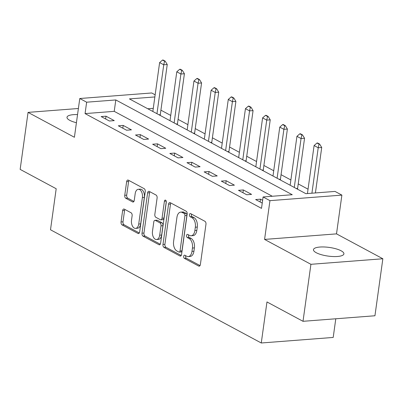 <?xml version="1.0" encoding="UTF-8"?>
<svg xmlns="http://www.w3.org/2000/svg" width="403" height="403" viewBox="0 0 403 403"><rect width="100%" height="100%" fill="white"/><g stroke="black" fill="none" stroke-linecap="round" stroke-linejoin="round"><path stroke-width="0.6" d="M183.667 256.298A1.647 0.962 -94.4 0 0 184.393 258.368L198.714 266.061A2.358 1.375 -94.4 0 0 199.203 266.171A2.358 1.375 -94.4 0 0 200.372 264.549L205.963 224.264A2.358 1.375 -94.4 0 0 204.926 221.302L190.604 213.61A1.647 0.962 -94.4 0 0 190.261 213.53A1.647 0.962 -94.4 0 0 189.445 214.668A1.647 0.962 -94.4 0 0 190.171 216.743L192.024 217.741A7.541 4.403 -94.4 0 1 195.339 227.216L194.876 230.571A7.541 4.403 -94.4 0 1 191.143 235.775A7.541 4.403 -94.4 0 1 189.571 235.417L187.717 234.425A1.647 0.962 -94.4 0 0 187.37 234.345A1.647 0.962 -94.4 0 0 186.554 235.483A1.647 0.962 -94.4 0 0 187.279 237.558L189.133 238.551A7.541 4.403 -94.4 0 1 192.453 248.031L191.989 251.386A7.541 4.403 -94.4 0 1 188.256 256.59A7.541 4.403 -94.4 0 1 186.68 256.232L184.826 255.235A1.647 0.962 -94.4 0 0 184.483 255.159A1.647 0.962 -94.4 0 0 183.667 256.298M185.712 255.714A1.647 0.962 -94.4 0 0 185.612 256.147A1.647 0.962 -94.4 0 0 186.337 258.222L200.034 265.577M191.49 214.089A1.647 0.962 -94.4 0 0 191.385 214.522A1.647 0.962 -94.4 0 0 192.115 216.592L193.964 217.59L192.024 217.741M188.604 234.899A1.647 0.962 -94.4 0 0 188.498 235.332A1.647 0.962 -94.4 0 0 189.224 237.407L191.077 238.4L189.133 238.551M77.547 114.588A15.364 4.373 7.9 0 0 66.999 117.268A15.364 4.373 7.9 0 0 69.774 120.341A15.364 4.373 7.9 0 0 76.419 122.719M316.249 252.721A15.364 4.373 7.9 0 0 333.014 256.54A15.364 4.373 7.9 0 0 343.91 253.875A15.364 4.373 7.9 0 0 341.134 250.802A15.364 4.373 7.9 0 0 324.37 246.984A15.364 4.373 7.9 0 0 313.469 249.648A15.364 4.373 7.9 0 0 316.249 252.721M124.28 209.127A2.358 1.375 -94.4 0 0 123.786 209.016A2.358 1.375 -94.4 0 0 122.623 210.643L121.051 221.947A2.358 1.375 -94.4 0 0 122.089 224.909L137.997 233.448A2.358 1.375 -94.4 0 0 138.486 233.559A2.358 1.375 -94.4 0 0 139.655 231.937L145.241 191.652A2.358 1.375 -94.4 0 0 144.203 188.69L128.3 180.146A2.358 1.375 -94.4 0 0 127.811 180.035A2.358 1.375 -94.4 0 0 126.643 181.662L124.749 195.314A2.358 1.375 -94.4 0 0 125.786 198.276L132.592 201.928A2.358 1.375 -94.4 0 0 133.086 202.044A2.358 1.375 -94.4 0 0 134.249 200.417L135.191 193.647A6.302 3.677 -94.4 0 1 138.31 189.299A6.302 3.677 -94.4 0 1 142.4 197.52L138.723 224.038A6.302 3.677 -94.4 0 1 135.599 228.39A6.302 3.677 -94.4 0 1 131.509 220.169L132.124 215.746A2.358 1.375 -94.4 0 0 131.086 212.784L124.28 209.127M272.307 196.256L114.225 111.349L85.063 113.596L86.645 102.196L79.779 98.508L151.709 92.967L155.15 94.816M303.011 321.307L310.92 264.308L382.85 258.761L374.941 315.761L303.011 321.307L266.967 301.948L261.27 342.988L50.501 229.781L56.193 188.74L20.15 169.381L28.059 112.382L74.404 137.272L79.779 98.508M382.85 258.761L336.51 233.871L264.58 239.417L310.92 264.308M264.58 239.417L269.955 200.654L263.088 196.966L292.251 194.72L115.807 99.949L86.645 102.196M85.063 113.596L261.507 208.366L263.088 196.966M162.968 244.46A2.358 1.375 -94.4 0 0 164.006 247.422L179.909 255.96A2.358 1.375 -94.4 0 0 180.403 256.076A2.358 1.375 -94.4 0 0 181.572 254.449L187.158 214.164A2.358 1.375 -94.4 0 0 186.121 211.202L170.217 202.659A2.358 1.375 -94.4 0 0 169.728 202.548A2.358 1.375 -94.4 0 0 168.56 204.175L162.968 244.46L164.913 244.309A2.358 1.375 -94.4 0 0 165.95 247.271L181.229 255.477M158.953 244.707L143.05 236.163A2.358 1.375 -94.4 0 1 142.012 233.201L147.604 192.916A2.358 1.375 -94.4 0 1 148.767 191.294A2.358 1.375 -94.4 0 1 149.261 191.405L156.067 195.062A2.358 1.375 -94.4 0 1 157.105 198.019L154.838 214.361A2.358 1.375 -94.4 0 0 155.875 217.323L160.389 219.746A2.358 1.375 -94.4 0 0 160.883 219.857A2.358 1.375 -94.4 0 0 162.046 218.23L164.409 201.223A1.647 0.962 -94.4 0 1 165.225 200.084A1.647 0.962 -94.4 0 1 166.293 202.235L160.611 243.19A2.358 1.375 -94.4 0 1 159.447 244.817A2.358 1.375 -94.4 0 1 158.953 244.707L159.915 244.631M78.394 108.498L28.059 112.382M262.625 200.311L260.499 199.168L255.638 199.545L262.242 203.087M251.573 194.377L243.336 189.949L238.475 190.322L246.712 194.75L251.573 194.377M234.41 185.158L226.169 180.73L221.312 181.103L229.549 185.531L234.41 185.158M217.247 175.935L209.006 171.512L204.145 171.885L212.386 176.312L217.247 175.935M200.079 166.716L191.843 162.293L186.982 162.666L195.223 167.094L200.079 166.716M182.917 157.497L174.68 153.075L169.819 153.447L178.055 157.875L182.917 157.497M165.754 148.279L157.518 143.856L152.656 144.229L160.893 148.657L165.754 148.279M148.591 139.06L140.35 134.637L135.494 135.01L143.73 139.438L148.591 139.06M131.428 129.842L123.187 125.419L118.326 125.791L126.567 130.219L131.428 129.842M114.261 120.623L106.024 116.2L101.163 116.573L109.404 121.001L114.261 120.623M308.043 189.183L298.22 183.909M290.88 179.965L281.057 174.69M273.718 170.746L263.894 165.472M256.555 161.527L246.732 156.253M239.387 152.309L229.564 147.035M222.224 143.09L212.401 137.811M205.062 133.872L195.238 128.592M187.899 124.653L178.076 119.374M170.731 115.434L160.913 110.155M153.276 108.342L147.78 108.765M261.27 342.988L333.2 337.442L335.79 318.778M154.858 96.942L129.413 98.901L305.862 193.672L335.019 191.425L341.885 195.112L269.955 200.654M336.51 233.871L341.885 195.112M114.225 111.349L115.807 99.949M260.499 199.168L260.111 201.948M243.336 189.949L242.949 192.73M226.169 180.73L225.786 183.511M209.006 171.512L208.623 174.292M191.843 162.293L191.455 165.069M174.68 153.075L174.292 155.85M157.518 143.856L157.13 146.632M140.35 134.637L139.967 137.413M123.187 125.419L122.804 128.194M106.024 116.2L105.636 118.976M188.256 256.59L190.196 256.439A7.541 4.403 -94.4 0 0 193.934 251.235L191.989 251.386M191.077 238.4A7.541 4.403 -94.4 0 1 194.397 247.88L193.934 251.235M191.143 235.775L193.087 235.629A7.541 4.403 -94.4 0 0 196.82 230.425L194.876 230.571M193.964 217.59A7.541 4.403 -94.4 0 1 197.284 227.065L196.82 230.425M170.842 202.996A2.358 1.375 -94.4 0 0 170.504 204.024L164.913 244.309M178.861 252.031A1.647 0.962 -94.4 0 0 179.209 252.112A1.647 0.962 -94.4 0 0 180.025 250.973L184.932 215.615A1.647 0.962 -94.4 0 0 184.206 213.54L182.252 212.492A7.541 4.403 -94.4 0 0 180.675 212.134A7.541 4.403 -94.4 0 0 176.942 217.333L173.592 241.508A7.541 4.403 -94.4 0 0 176.907 250.983L178.861 252.031M179.209 252.112L181.154 251.961A1.647 0.962 -94.4 0 0 181.97 250.822L180.025 250.973M180.675 212.134L182.619 211.983A7.541 4.403 -94.4 0 1 184.196 212.341L186.151 213.389A1.647 0.962 -94.4 0 1 186.876 215.464L181.97 250.822M160.273 244.218L144.994 236.012L143.05 236.163M149.886 191.737A2.358 1.375 -94.4 0 0 149.548 192.77L143.957 233.05A2.358 1.375 -94.4 0 0 144.994 236.012M160.883 219.857L162.827 219.706A2.358 1.375 -94.4 0 0 163.991 218.083L166.293 201.49M152.485 231.312A6.302 3.677 -94.4 0 0 156.576 239.533A6.302 3.677 -94.4 0 0 159.694 235.186L160.993 225.841A2.358 1.375 -94.4 0 0 159.956 222.879L155.437 220.456A2.358 1.375 -94.4 0 0 154.948 220.34A2.358 1.375 -94.4 0 0 153.78 221.967L152.485 231.312M156.576 239.533L158.52 239.382A6.302 3.677 -94.4 0 0 161.638 235.035L159.694 235.186M154.948 220.34L156.893 220.194A2.358 1.375 -94.4 0 1 157.382 220.305L161.9 222.728A2.358 1.375 -94.4 0 1 162.938 225.69L161.638 235.035M135.599 228.39L137.544 228.239A6.302 3.677 -94.4 0 0 140.667 223.892L138.723 224.038M138.31 189.299L140.254 189.148A6.302 3.677 -94.4 0 1 144.345 197.369L140.667 223.892M128.925 180.484A2.358 1.375 -94.4 0 0 128.587 181.511L126.693 195.163A2.358 1.375 -94.4 0 0 127.731 198.125L133.912 201.445M124.905 209.464A2.358 1.375 -94.4 0 0 124.567 210.492L122.996 221.796A2.358 1.375 -94.4 0 0 124.033 224.758L139.312 232.964M315.413 192.936L321.715 147.493L318.219 147.765L314.098 145.548L307.439 193.551M319.639 144.088L317.579 142.979L317 143.025L319.055 144.133L319.639 144.088L321.715 147.493M311.912 193.203L318.219 147.765L319.055 144.133M314.098 145.548L317 143.025M297.565 189.214L297.56 189.158A2.403 1.4 85.6 0 1 297.595 188.433L304.552 138.274L301.056 138.541L296.935 136.33L290.15 185.234M302.477 134.869L300.416 133.761L299.832 133.806L301.892 134.914L302.477 134.869L304.552 138.274M294.271 187.445L301.056 138.541L301.892 134.914M296.935 136.33L299.832 133.806M280.402 179.995L280.397 179.94A2.403 1.4 85.6 0 1 280.428 179.214L287.389 129.056L283.888 129.323L279.773 127.111L272.987 176.015M285.314 125.65L283.254 124.542L282.669 124.587L284.73 125.696L285.314 125.65L287.389 129.056M277.103 178.227L283.888 129.323L284.73 125.696M279.773 127.111L282.669 124.587M263.235 170.776L263.235 170.721A2.403 1.4 85.6 0 1 263.265 169.995L270.227 119.837L266.726 120.104L262.605 117.893L255.819 166.797M268.151 116.432L266.091 115.323L265.506 115.369L267.567 116.477L268.151 116.432L270.227 119.837M259.94 169.008L266.726 120.104L267.567 116.477M262.605 117.893L265.506 115.369M246.072 161.558L246.072 161.502A2.403 1.4 85.6 0 1 246.102 160.777L253.064 110.618L249.563 110.885L245.442 108.674L238.657 157.578M250.983 107.213L248.928 106.105L248.344 106.15L250.404 107.258L250.983 107.213L253.064 110.618M242.777 159.79L249.563 110.885L250.404 107.258M245.442 108.674L248.344 106.15M228.909 152.339L228.904 152.284A2.403 1.4 85.6 0 1 228.939 151.558L235.896 101.4L232.4 101.667L228.279 99.455L221.494 148.359M233.821 97.994L231.76 96.886L231.181 96.932L233.236 98.04L233.821 97.994L235.896 101.4M225.615 150.571L232.4 101.667L233.236 98.04M228.279 99.455L231.181 96.932M211.746 143.12L211.741 143.065A2.403 1.4 85.6 0 1 211.771 142.34L218.733 92.181L215.237 92.448L211.117 90.237L204.331 139.136M216.658 88.776L214.598 87.668L214.013 87.713L216.073 88.821L216.658 88.776L218.733 92.181M208.452 141.352L215.237 92.448L216.073 88.821M211.117 90.237L214.013 87.713M194.584 133.902L194.578 133.846A2.403 1.4 85.6 0 1 194.609 133.121L201.571 82.963L198.069 83.23L193.954 81.018L187.168 129.917M199.495 79.557L197.435 78.449L196.85 78.494L198.911 79.603L199.495 79.557L201.571 82.963M191.284 132.134L198.069 83.23L198.911 79.603M193.954 81.018L196.85 78.494M177.416 124.683L177.416 124.628A2.403 1.4 85.6 0 1 177.446 123.902L184.408 73.744L180.907 74.011L176.786 71.799L170.001 120.699M182.332 70.339L180.272 69.23L179.688 69.276L181.748 70.384L182.332 70.339L184.408 73.744M174.121 122.915L180.907 74.011L181.748 70.384M176.786 71.799L179.688 69.276M160.253 115.465L160.253 115.409A2.403 1.4 85.6 0 1 160.283 114.684L167.245 64.525L163.744 64.792L159.623 62.581L152.838 111.48M165.165 61.12L163.104 60.012L162.525 60.057L164.585 61.165L165.165 61.12L167.245 64.525M156.958 113.696L163.744 64.792L164.585 61.165M159.623 62.581L162.525 60.057M186.337 258.222L184.393 258.368M192.115 216.592L190.171 216.743M189.224 237.407L187.279 237.558M194.397 247.88L192.453 248.031M197.284 227.065L195.339 227.216M199.671 265.985L198.714 266.061M170.504 204.024L168.56 204.175M180.871 255.89L179.909 255.96M165.95 247.271L164.006 247.422M186.876 215.464L184.932 215.615M186.151 213.389L184.206 213.54M184.196 212.341L182.252 212.492M143.957 233.05L142.012 233.201M149.548 192.77L147.604 192.916M163.991 218.083L162.046 218.23M166.207 201.087L164.409 201.223M162.938 225.69L160.993 225.841M161.9 222.728L159.956 222.879M157.382 220.305L155.437 220.456M144.345 197.369L142.4 197.52M133.554 201.858L132.592 201.928M127.731 198.125L125.786 198.276M126.693 195.163L124.749 195.314M128.587 181.511L126.643 181.662M138.954 233.377L137.997 233.448M124.033 224.758L122.089 224.909M122.996 221.796L121.051 221.947M124.567 210.492L122.623 210.643M297.595 188.433L296.296 188.533M280.428 179.214L279.133 179.315M263.265 169.995L261.97 170.096M246.102 160.777L244.807 160.878M228.939 151.558L227.64 151.659M211.771 142.34L210.477 142.44M194.609 133.121L193.314 133.222M177.446 123.902L176.151 124.003M160.283 114.684L158.989 114.784"/></g></svg>
